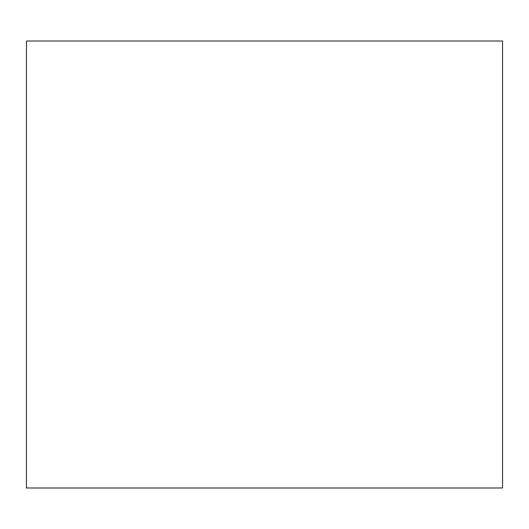 <?xml version="1.0" encoding="UTF-8"?>
<svg xmlns="http://www.w3.org/2000/svg" width="529" height="529" viewBox="0 0 529 529"><rect width="100%" height="100%" fill="white"/><g stroke="black" fill="none" stroke-linecap="round" stroke-linejoin="round"><path stroke-width="0.79" d="M502.55 144.966L502.55 384.034M502.55 41.011L502.55 487.989L26.45 487.989L26.45 41.011L502.55 41.011"/></g></svg>
